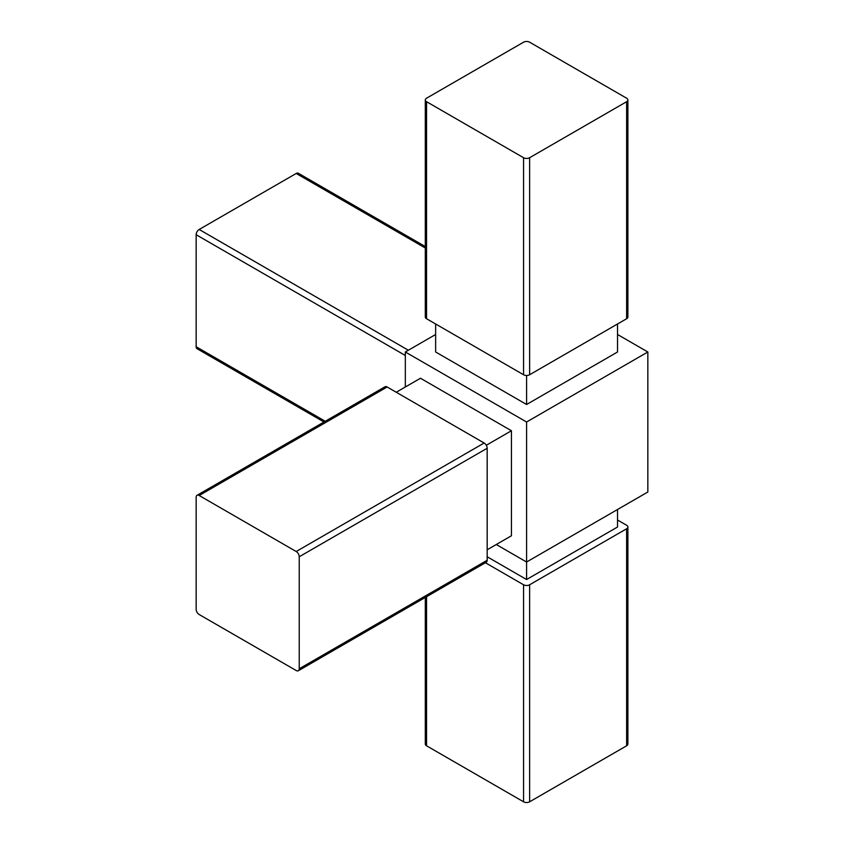 <?xml version="1.0" encoding="UTF-8"?>
<svg xmlns="http://www.w3.org/2000/svg" width="844" height="844" viewBox="0 0 844 844"><rect width="100%" height="100%" fill="white"/><g stroke="black" fill="none" stroke-linecap="round" stroke-linejoin="round"><path stroke-width="1.27" d="M425.292 246.553L298.333 173.252A4.283 2.479 120 0 0 296.191 173.474L199.184 229.473A4.283 2.479 120 0 0 196.156 234.727L196.156 346.747A4.283 2.479 120 0 0 197.042 348.709L323.99 422M626.628 98.21L529.621 42.2A4.283 2.479 0 0 0 523.554 42.2L426.547 98.21A4.283 2.479 0 0 0 425.292 99.961A4.283 2.479 0 0 0 426.547 101.702L523.554 157.712A4.283 2.479 0 0 0 529.621 157.712L626.628 101.702A4.283 2.479 0 0 0 627.883 99.961A4.283 2.479 0 0 0 626.628 98.21M485.406 562.748L523.554 584.776A4.283 2.479 0 0 0 529.621 584.776L626.628 528.766A4.283 2.479 0 0 0 627.883 527.015A4.283 2.479 0 0 0 626.628 525.263L617.534 520.009M487.178 556.766L526.582 579.522L617.534 527.015L617.534 509.512M425.292 597.446L425.292 744.039A4.283 2.479 0 0 0 426.547 745.79L523.554 801.8A4.283 2.479 0 0 0 529.621 801.8L626.628 745.79A4.283 2.479 0 0 0 627.883 744.039L627.883 527.015M425.292 99.961L425.292 316.985A4.283 2.479 0 0 0 426.547 318.737L523.554 374.747A4.283 2.479 0 0 0 529.621 374.747L626.628 318.737A4.283 2.479 0 0 0 627.883 316.985L627.883 99.961M496.272 544.517L526.582 562.02L647.844 492.01L647.844 351.99L617.534 334.488M435.641 334.488L405.331 351.99L526.582 422L526.582 579.522M405.331 351.99L405.331 386.995M487.178 549.771L511.432 535.761L511.432 430.746L420.481 378.249L396.237 392.249M526.582 422L647.844 351.99M526.582 375.464L526.582 404.498L617.534 351.99L617.534 323.99M435.641 323.99L435.641 351.99L526.582 404.498M486.292 445.263L511.432 430.746M296.191 551.512L199.184 495.512A4.283 2.479 -120 0 0 197.042 495.291A4.283 2.479 -120 0 0 196.156 497.253L196.156 609.273A4.283 2.479 -120 0 0 199.184 614.527L296.191 670.526A4.283 2.479 -120 0 0 298.333 670.748A4.283 2.479 -120 0 0 299.23 668.775L299.23 556.766A4.283 2.479 -120 0 0 296.191 551.512L484.15 443.005L387.143 386.995A4.283 2.479 -120 0 0 384.991 386.784L197.042 495.291M298.333 670.748L486.292 562.231A4.283 2.479 -120 0 0 487.178 560.268L487.178 448.248A4.283 2.479 -120 0 0 484.15 443.005M529.621 584.776L529.621 801.8M626.628 528.766L626.628 745.79M523.554 584.776L523.554 801.8M529.621 157.712L529.621 374.747M626.628 101.702L626.628 318.737M523.554 157.712L523.554 374.747M296.191 173.474L425.292 247.999M199.184 229.473L408.359 350.239M196.156 234.727L405.331 355.493M196.156 346.747L325.257 421.272M299.23 556.766L487.178 448.248M299.23 668.775L487.178 560.268M199.184 495.512L387.143 386.995M426.547 101.702L426.547 318.737M426.547 596.719L426.547 745.79"/></g></svg>
